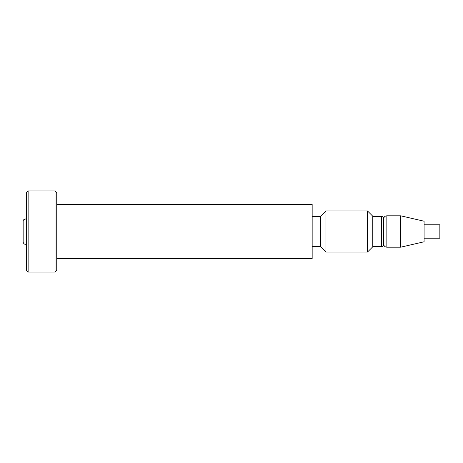 <?xml version="1.0" encoding="UTF-8"?>
<svg xmlns="http://www.w3.org/2000/svg" width="463" height="463" viewBox="0 0 463 463"><rect width="100%" height="100%" fill="white"/><g stroke="black" fill="none" stroke-linecap="round" stroke-linejoin="round"><path stroke-width="0.69" d="M383.601 231.5L383.601 218.478C383.474 217.182 382.768 216.476 381.471 216.348L381.471 246.652C382.768 246.524 383.474 245.818 383.601 244.522L383.601 231.5M325.975 210.937L320.691 216.221L320.691 246.779L325.975 252.063L325.975 210.937L367.495 210.937L367.495 252.063L325.975 252.063M367.495 252.063L372.779 246.779L372.779 216.221L367.495 210.937M56.735 204.443L312.166 204.443L312.166 258.557L56.735 258.557M55.033 204.247L55.033 272.088L56.735 270.38L56.735 192.62L55.033 190.912L55.033 204.247M28.133 190.912L26.432 192.62L26.432 270.38L28.133 272.088L28.133 190.912L55.033 190.912M26.432 218.617L23.416 219.937L23.15 221.071L23.15 241.929L23.399 243.034L24.383 244.117L26.432 244.383M424.085 224.792L439.85 224.792L439.85 238.208L424.085 238.208M400.645 215.804L424.085 221.216L424.085 241.784L400.645 247.196L400.645 215.804L386.848 215.804C384.898 215.978 383.815 217.06 383.601 219.051M400.645 247.196L386.848 247.196L386.848 215.804M372.779 246.652L381.471 246.652M372.779 216.348L381.471 216.348M312.166 246.652L320.691 246.652M312.166 216.348L320.691 216.348M28.133 272.088L55.033 272.088M386.848 247.196C384.898 247.022 383.815 245.94 383.601 243.949"/></g></svg>
